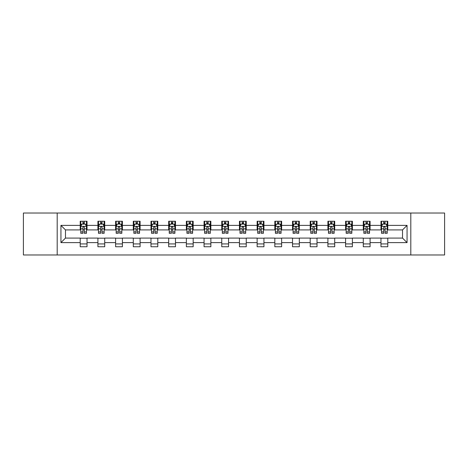 <?xml version="1.0" encoding="UTF-8"?>
<svg xmlns="http://www.w3.org/2000/svg" width="468" height="468" viewBox="0 0 468 468"><rect width="100%" height="100%" fill="white"/><g stroke="black" fill="none" stroke-linecap="round" stroke-linejoin="round"><path stroke-width="0.7" d="M410.805 254.978L444.6 254.978L444.6 213.022L410.805 213.022L410.805 254.978L57.195 254.978L57.195 213.022L23.4 213.022L23.4 254.978L57.195 254.978M410.805 213.022L57.195 213.022M387.785 225.383L387.785 221.241L380.975 221.241L380.975 225.383L370.089 225.383L370.089 221.241L363.285 221.241L363.285 225.383L352.398 225.383L352.398 221.241L345.595 221.241L345.595 225.383L334.708 225.383L334.708 221.241L327.904 221.241L327.904 225.383L317.017 225.383L317.017 221.241L310.208 221.241L310.208 225.383L299.321 225.383L299.321 221.241L292.518 221.241L292.518 225.383L281.631 225.383L281.631 221.241L274.827 221.241L274.827 225.383L263.94 225.383L263.94 221.241L257.137 221.241L257.137 225.383L246.25 225.383L246.25 221.241L239.446 221.241L239.446 225.383L228.554 225.383L228.554 221.241L221.75 221.241L221.75 225.383L210.863 225.383L210.863 221.241L204.06 221.241L204.06 225.383L193.173 225.383L193.173 221.241L186.369 221.241L186.369 225.383L175.482 225.383L175.482 221.241L168.679 221.241L168.679 225.383L157.792 225.383L157.792 221.241L150.983 221.241L150.983 225.383L140.096 225.383L140.096 221.241L133.292 221.241L133.292 225.383L122.405 225.383L122.405 221.241L115.602 221.241L115.602 225.383L104.715 225.383L104.715 221.241L97.911 221.241L97.911 225.383L87.025 225.383L87.025 221.241L80.215 221.241L80.215 225.383L60.939 225.383L60.939 242.617L65.473 238.083L80.215 238.083L80.215 246.759L87.025 246.759L87.025 238.083L97.911 238.083L97.911 246.759L104.715 246.759L104.715 238.083L115.602 238.083L115.602 246.759L122.405 246.759L122.405 238.083L133.292 238.083L133.292 246.759L140.096 246.759L140.096 238.083L150.983 238.083L150.983 246.759L157.792 246.759L157.792 238.083L168.679 238.083L168.679 246.759L175.482 246.759L175.482 238.083L186.369 238.083L186.369 246.759L193.173 246.759L193.173 238.083L204.06 238.083L204.06 246.759L210.863 246.759L210.863 238.083L221.75 238.083L221.75 246.759L228.554 246.759L228.554 238.083L239.446 238.083L239.446 246.759L246.25 246.759L246.25 238.083L257.137 238.083L257.137 246.759L263.94 246.759L263.94 238.083L274.827 238.083L274.827 246.759L281.631 246.759L281.631 238.083L292.518 238.083L292.518 246.759L299.321 246.759L299.321 238.083L310.208 238.083L310.208 246.759L317.017 246.759L317.017 238.083L327.904 238.083L327.904 246.759L334.708 246.759L334.708 238.083L345.595 238.083L345.595 246.759L352.398 246.759L352.398 238.083L363.285 238.083L363.285 246.759L370.089 246.759L370.089 238.083L380.975 238.083L380.975 246.759L387.785 246.759L387.785 238.083L402.527 238.083L402.527 229.917L387.785 229.917L387.785 225.383L407.061 225.383L407.061 242.617L387.785 242.617M380.975 242.617L370.089 242.617M363.285 242.617L352.398 242.617M345.595 242.617L334.708 242.617M327.904 242.617L317.017 242.617M310.208 242.617L299.321 242.617M292.518 242.617L281.631 242.617M274.827 242.617L263.94 242.617M257.137 242.617L246.25 242.617M239.446 242.617L228.554 242.617M221.75 242.617L210.863 242.617M204.06 242.617L193.173 242.617M186.369 242.617L175.482 242.617M168.679 242.617L157.792 242.617M150.983 242.617L140.096 242.617M133.292 242.617L122.405 242.617M115.602 242.617L104.715 242.617M97.911 242.617L87.025 242.617M80.215 242.617L60.939 242.617M380.975 225.383L380.975 229.917L370.089 229.917L370.089 225.383M363.285 225.383L363.285 229.917L352.398 229.917L352.398 225.383M345.595 225.383L345.595 229.917L334.708 229.917L334.708 225.383M327.904 225.383L327.904 229.917L317.017 229.917L317.017 225.383M310.208 225.383L310.208 229.917L299.321 229.917L299.321 225.383M292.518 225.383L292.518 229.917L281.631 229.917L281.631 225.383M274.827 225.383L274.827 229.917L263.94 229.917L263.94 225.383M257.137 225.383L257.137 229.917L246.25 229.917L246.25 225.383M239.446 225.383L239.446 229.917L228.554 229.917L228.554 225.383M221.75 225.383L221.75 229.917L210.863 229.917L210.863 225.383M204.06 225.383L204.06 229.917L193.173 229.917L193.173 225.383M186.369 225.383L186.369 229.917L175.482 229.917L175.482 225.383M168.679 225.383L168.679 229.917L157.792 229.917L157.792 225.383M150.983 225.383L150.983 229.917L140.096 229.917L140.096 225.383M133.292 225.383L133.292 229.917L122.405 229.917L122.405 225.383M115.602 225.383L115.602 229.917L104.715 229.917L104.715 225.383M97.911 225.383L97.911 229.917L87.025 229.917L87.025 225.383M80.215 225.383L80.215 229.917L65.473 229.917L60.939 225.383M65.473 229.917L65.473 238.083M407.061 242.617L402.527 238.083M402.527 229.917L407.061 225.383M80.215 224.078L80.783 224.078M82.941 224.078L84.298 224.078M86.457 224.078L87.025 224.078M80.215 229.806L80.783 229.806M82.941 229.806L84.298 229.806M86.457 229.806L87.025 229.806M80.215 238.194L87.025 238.194M80.215 243.922L87.025 243.922M97.911 238.194L104.715 238.194M97.911 243.922L104.715 243.922M97.911 224.078L98.479 224.078M100.632 224.078L101.995 224.078M104.148 224.078L104.715 224.078M97.911 229.806L98.479 229.806M100.632 229.806L101.995 229.806M104.148 229.806L104.715 229.806M115.602 238.194L122.405 238.194M115.602 243.922L122.405 243.922M115.602 224.078L116.169 224.078M118.322 224.078L119.685 224.078M121.838 224.078L122.405 224.078M115.602 229.806L116.169 229.806M118.322 229.806L119.685 229.806M121.838 229.806L122.405 229.806M133.292 238.194L140.096 238.194M133.292 243.922L140.096 243.922M133.292 224.078L133.86 224.078M136.012 224.078L137.376 224.078M139.528 224.078L140.096 224.078M133.292 229.806L133.86 229.806M136.012 229.806L137.376 229.806M139.528 229.806L140.096 229.806M150.983 238.194L157.792 238.194M150.983 243.922L157.792 243.922M150.983 224.078L151.55 224.078M153.709 224.078L155.066 224.078M157.225 224.078L157.792 224.078M150.983 229.806L151.55 229.806M153.709 229.806L155.066 229.806M157.225 229.806L157.792 229.806M168.679 238.194L175.482 238.194M168.679 243.922L175.482 243.922M168.679 224.078L169.246 224.078M171.399 224.078L172.762 224.078M174.915 224.078L175.482 224.078M168.679 229.806L169.246 229.806M171.399 229.806L172.762 229.806M174.915 229.806L175.482 229.806M186.369 238.194L193.173 238.194M186.369 243.922L193.173 243.922M186.369 224.078L186.937 224.078M189.09 224.078L190.453 224.078M192.605 224.078L193.173 224.078M186.369 229.806L186.937 229.806M189.09 229.806L190.453 229.806M192.605 229.806L193.173 229.806M204.06 238.194L210.863 238.194M204.06 243.922L210.863 243.922M204.06 224.078L204.627 224.078M206.78 224.078L208.143 224.078M210.296 224.078L210.863 224.078M204.06 229.806L204.627 229.806M206.78 229.806L208.143 229.806M210.296 229.806L210.863 229.806M221.75 238.194L228.554 238.194M221.75 243.922L228.554 243.922M221.75 224.078L222.318 224.078M224.476 224.078L225.833 224.078M227.992 224.078L228.554 224.078M221.75 229.806L222.318 229.806M224.476 229.806L225.833 229.806M227.992 229.806L228.554 229.806M239.446 238.194L246.25 238.194M239.446 243.922L246.25 243.922M239.446 224.078L240.008 224.078M242.167 224.078L243.524 224.078M245.682 224.078L246.25 224.078M239.446 229.806L240.008 229.806M242.167 229.806L243.524 229.806M245.682 229.806L246.25 229.806M257.137 238.194L263.94 238.194M257.137 243.922L263.94 243.922M257.137 224.078L257.704 224.078M259.857 224.078L261.22 224.078M263.373 224.078L263.94 224.078M257.137 229.806L257.704 229.806M259.857 229.806L261.22 229.806M263.373 229.806L263.94 229.806M274.827 238.194L281.631 238.194M274.827 243.922L281.631 243.922M274.827 224.078L275.395 224.078M277.547 224.078L278.91 224.078M281.063 224.078L281.631 224.078M274.827 229.806L275.395 229.806M277.547 229.806L278.91 229.806M281.063 229.806L281.631 229.806M292.518 238.194L299.321 238.194M292.518 243.922L299.321 243.922M292.518 224.078L293.085 224.078M295.238 224.078L296.601 224.078M298.754 224.078L299.321 224.078M292.518 229.806L293.085 229.806M295.238 229.806L296.601 229.806M298.754 229.806L299.321 229.806M310.208 238.194L317.017 238.194M310.208 243.922L317.017 243.922M310.208 224.078L310.775 224.078M312.934 224.078L314.291 224.078M316.45 224.078L317.017 224.078M310.208 229.806L310.775 229.806M312.934 229.806L314.291 229.806M316.45 229.806L317.017 229.806M327.904 238.194L334.708 238.194M327.904 243.922L334.708 243.922M327.904 224.078L328.472 224.078M330.624 224.078L331.987 224.078M334.14 224.078L334.708 224.078M327.904 229.806L328.472 229.806M330.624 229.806L331.987 229.806M334.14 229.806L334.708 229.806M345.595 238.194L352.398 238.194M345.595 243.922L352.398 243.922M345.595 224.078L346.162 224.078M348.315 224.078L349.678 224.078M351.831 224.078L352.398 224.078M345.595 229.806L346.162 229.806M348.315 229.806L349.678 229.806M351.831 229.806L352.398 229.806M363.285 238.194L370.089 238.194M363.285 243.922L370.089 243.922M363.285 224.078L363.852 224.078M366.005 224.078L367.368 224.078M369.521 224.078L370.089 224.078M363.285 229.806L363.852 229.806M366.005 229.806L367.368 229.806M369.521 229.806L370.089 229.806M380.975 238.194L387.785 238.194M380.975 243.922L387.785 243.922M380.975 224.078L381.543 224.078M383.701 224.078L385.059 224.078M387.217 224.078L387.785 224.078M380.975 229.806L381.543 229.806M383.701 229.806L385.059 229.806M387.217 229.806L387.785 229.806M84.298 222.715L82.941 222.715M86.457 231.9L84.298 231.9L84.298 233.321L86.457 233.321L86.457 226.401L85.322 224.131L81.918 224.131L80.783 226.401L80.783 233.321L82.941 233.321L82.941 231.9L80.783 231.9M80.783 226.401L80.783 221.241M86.457 226.401L86.457 221.241M82.941 224.131L82.941 221.241M84.298 221.241L84.298 224.131M84.298 231.9L84.298 227.255C83.848 226.377 83.392 226.377 82.941 227.255L82.941 231.9M101.995 222.715L100.632 222.715M104.148 231.9L101.995 231.9L101.995 233.321L104.148 233.321L104.148 226.401L103.013 224.131L99.608 224.131L98.479 226.401L98.479 233.321L100.632 233.321L100.632 231.9L98.479 231.9M98.479 226.401L98.479 221.241M104.148 226.401L104.148 221.241M100.632 224.131L100.632 221.241M101.995 221.241L101.995 224.131M101.995 231.9L101.995 227.255C101.538 226.377 101.088 226.377 100.632 227.255L100.632 231.9M119.685 222.715L118.322 222.715M121.838 231.9L119.685 231.9L119.685 233.321L121.838 233.321L121.838 226.401L120.703 224.131L117.304 224.131L116.169 226.401L116.169 233.321L118.322 233.321L118.322 231.9L116.169 231.9M116.169 226.401L116.169 221.241M121.838 226.401L121.838 221.241M118.322 224.131L118.322 221.241M119.685 221.241L119.685 224.131M119.685 231.9L119.685 227.255C119.229 226.377 118.778 226.377 118.322 227.255L118.322 231.9M137.376 222.715L136.012 222.715M139.528 231.9L137.376 231.9L137.376 233.321L139.528 233.321L139.528 226.401L138.399 224.131L134.995 224.131L133.86 226.401L133.86 233.321L136.012 233.321L136.012 231.9L133.86 231.9M133.86 226.401L133.86 221.241M139.528 226.401L139.528 221.241M136.012 224.131L136.012 221.241M137.376 221.241L137.376 224.131M137.376 231.9L137.376 227.255C136.925 226.377 136.469 226.377 136.012 227.255L136.012 231.9M155.066 222.715L153.709 222.715M157.225 231.9L155.066 231.9L155.066 233.321L157.225 233.321L157.225 226.401L156.09 224.131L152.685 224.131L151.55 226.401L151.55 233.321L153.709 233.321L153.709 231.9L151.55 231.9M151.55 226.401L151.55 221.241M157.225 226.401L157.225 221.241M153.709 224.131L153.709 221.241M155.066 221.241L155.066 224.131M155.066 231.9L155.066 227.255C154.615 226.377 154.159 226.377 153.709 227.255L153.709 231.9M172.762 222.715L171.399 222.715M174.915 231.9L172.762 231.9L172.762 233.321L174.915 233.321L174.915 226.401L173.78 224.131L170.375 224.131L169.246 226.401L169.246 233.321L171.399 233.321L171.399 231.9L169.246 231.9M169.246 226.401L169.246 221.241M174.915 226.401L174.915 221.241M171.399 224.131L171.399 221.241M172.762 221.241L172.762 224.131M172.762 231.9L172.762 227.255C172.306 226.377 171.855 226.377 171.399 227.255L171.399 231.9M190.453 222.715L189.09 222.715M192.605 231.9L190.453 231.9L190.453 233.321L192.605 233.321L192.605 226.401L191.47 224.131L188.072 224.131L186.937 226.401L186.937 233.321L189.09 233.321L189.09 231.9L186.937 231.9M186.937 226.401L186.937 221.241M192.605 226.401L192.605 221.241M189.09 224.131L189.09 221.241M190.453 221.241L190.453 224.131M190.453 231.9L190.453 227.255C189.996 226.377 189.546 226.377 189.09 227.255L189.09 231.9M208.143 222.715L206.78 222.715M210.296 231.9L208.143 231.9L208.143 233.321L210.296 233.321L210.296 226.401L209.161 224.131L205.762 224.131L204.627 226.401L204.627 233.321L206.78 233.321L206.78 231.9L204.627 231.9M204.627 226.401L204.627 221.241M210.296 226.401L210.296 221.241M206.78 224.131L206.78 221.241M208.143 221.241L208.143 224.131M208.143 231.9L208.143 227.255C207.693 226.377 207.236 226.377 206.78 227.255L206.78 231.9M225.833 222.715L224.476 222.715M227.992 231.9L225.833 231.9L225.833 233.321L227.992 233.321L227.992 226.401L226.857 224.131L223.452 224.131L222.318 226.401L222.318 233.321L224.476 233.321L224.476 231.9L222.318 231.9M222.318 226.401L222.318 221.241M227.992 226.401L227.992 221.241M224.476 224.131L224.476 221.241M225.833 221.241L225.833 224.131M225.833 231.9L225.833 227.255C225.383 226.377 224.927 226.377 224.476 227.255L224.476 231.9M243.524 222.715L242.167 222.715M245.682 231.9L243.524 231.9L243.524 233.321L245.682 233.321L245.682 226.401L244.548 224.131L241.143 224.131L240.008 226.401L240.008 233.321L242.167 233.321L242.167 231.9L240.008 231.9M240.008 226.401L240.008 221.241M245.682 226.401L245.682 221.241M242.167 224.131L242.167 221.241M243.524 221.241L243.524 224.131M243.524 231.9L243.524 227.255C243.073 226.377 242.617 226.377 242.167 227.255L242.167 231.9M261.22 222.715L259.857 222.715M263.373 231.9L261.22 231.9L261.22 233.321L263.373 233.321L263.373 226.401L262.238 224.131L258.839 224.131L257.704 226.401L257.704 233.321L259.857 233.321L259.857 231.9L257.704 231.9M257.704 226.401L257.704 221.241M263.373 226.401L263.373 221.241M259.857 224.131L259.857 221.241M261.22 221.241L261.22 224.131M261.22 231.9L261.22 227.255C260.764 226.377 260.313 226.377 259.857 227.255L259.857 231.9M278.91 222.715L277.547 222.715M281.063 231.9L278.91 231.9L278.91 233.321L281.063 233.321L281.063 226.401L279.928 224.131L276.529 224.131L275.395 226.401L275.395 233.321L277.547 233.321L277.547 231.9L275.395 231.9M275.395 226.401L275.395 221.241M281.063 226.401L281.063 221.241M277.547 224.131L277.547 221.241M278.91 221.241L278.91 224.131M278.91 231.9L278.91 227.255C278.454 226.377 278.004 226.377 277.547 227.255L277.547 231.9M296.601 222.715L295.238 222.715M298.754 231.9L296.601 231.9L296.601 233.321L298.754 233.321L298.754 226.401L297.625 224.131L294.22 224.131L293.085 226.401L293.085 233.321L295.238 233.321L295.238 231.9L293.085 231.9M293.085 226.401L293.085 221.241M298.754 226.401L298.754 221.241M295.238 224.131L295.238 221.241M296.601 221.241L296.601 224.131M296.601 231.9L296.601 227.255C296.15 226.377 295.694 226.377 295.238 227.255L295.238 231.9M314.291 222.715L312.934 222.715M316.45 231.9L314.291 231.9L314.291 233.321L316.45 233.321L316.45 226.401L315.315 224.131L311.91 224.131L310.775 226.401L310.775 233.321L312.934 233.321L312.934 231.9L310.775 231.9M310.775 226.401L310.775 221.241M316.45 226.401L316.45 221.241M312.934 224.131L312.934 221.241M314.291 221.241L314.291 224.131M314.291 231.9L314.291 227.255C313.841 226.377 313.385 226.377 312.934 227.255L312.934 231.9M331.987 222.715L330.624 222.715M334.14 231.9L331.987 231.9L331.987 233.321L334.14 233.321L334.14 226.401L333.005 224.131L329.601 224.131L328.472 226.401L328.472 233.321L330.624 233.321L330.624 231.9L328.472 231.9M328.472 226.401L328.472 221.241M334.14 226.401L334.14 221.241M330.624 224.131L330.624 221.241M331.987 221.241L331.987 224.131M331.987 231.9L331.987 227.255C331.531 226.377 331.081 226.377 330.624 227.255L330.624 231.9M349.678 222.715L348.315 222.715M351.831 231.9L349.678 231.9L349.678 233.321L351.831 233.321L351.831 226.401L350.696 224.131L347.297 224.131L346.162 226.401L346.162 233.321L348.315 233.321L348.315 231.9L346.162 231.9M346.162 226.401L346.162 221.241M351.831 226.401L351.831 221.241M348.315 224.131L348.315 221.241M349.678 221.241L349.678 224.131M349.678 231.9L349.678 227.255C349.222 226.377 348.771 226.377 348.315 227.255L348.315 231.9M367.368 222.715L366.005 222.715M369.521 231.9L367.368 231.9L367.368 233.321L369.521 233.321L369.521 226.401L368.392 224.131L364.987 224.131L363.852 226.401L363.852 233.321L366.005 233.321L366.005 231.9L363.852 231.9M363.852 226.401L363.852 221.241M369.521 226.401L369.521 221.241M366.005 224.131L366.005 221.241M367.368 221.241L367.368 224.131M367.368 231.9L367.368 227.255C366.918 226.377 366.462 226.377 366.005 227.255L366.005 231.9M385.059 222.715L383.701 222.715M387.217 231.9L385.059 231.9L385.059 233.321L387.217 233.321L387.217 226.401L386.082 224.131L382.678 224.131L381.543 226.401L381.543 233.321L383.701 233.321L383.701 231.9L381.543 231.9M381.543 226.401L381.543 221.241M387.217 226.401L387.217 221.241M383.701 224.131L383.701 221.241M385.059 221.241L385.059 224.131M385.059 231.9L385.059 227.255C384.608 226.377 384.152 226.377 383.701 227.255L383.701 231.9M86.428 226.342L80.812 226.342M80.783 224.271L81.853 224.271M85.387 224.271L86.457 224.271M82.941 228.858L80.783 228.858M86.457 228.858L84.298 228.858M84.298 223.435L82.941 223.435M104.118 226.342L98.502 226.342M98.479 224.271L99.544 224.271M103.083 224.271L104.148 224.271M100.632 228.858L98.479 228.858M104.148 228.858L101.995 228.858M101.995 223.435L100.632 223.435M121.809 226.342L116.199 226.342M116.169 224.271L117.234 224.271M120.773 224.271L121.838 224.271M118.322 228.858L116.169 228.858M121.838 228.858L119.685 228.858M119.685 223.435L118.322 223.435M139.505 226.342L133.889 226.342M133.86 224.271L134.924 224.271M138.464 224.271L139.528 224.271M136.012 228.858L133.86 228.858M139.528 228.858L137.376 228.858M137.376 223.435L136.012 223.435M157.195 226.342L151.579 226.342M151.55 224.271L152.621 224.271M156.154 224.271L157.225 224.271M153.709 228.858L151.55 228.858M157.225 228.858L155.066 228.858M155.066 223.435L153.709 223.435M174.886 226.342L169.27 226.342M169.246 224.271L170.311 224.271M173.85 224.271L174.915 224.271M171.399 228.858L169.246 228.858M174.915 228.858L172.762 228.858M172.762 223.435L171.399 223.435M192.576 226.342L186.966 226.342M186.937 224.271L188.001 224.271M191.541 224.271L192.605 224.271M189.09 228.858L186.937 228.858M192.605 228.858L190.453 228.858M190.453 223.435L189.09 223.435M210.267 226.342L204.656 226.342M204.627 224.271L205.692 224.271M209.231 224.271L210.296 224.271M206.78 228.858L204.627 228.858M210.296 228.858L208.143 228.858M208.143 223.435L206.78 223.435M227.963 226.342L222.347 226.342M222.318 224.271L223.382 224.271M226.921 224.271L227.992 224.271M224.476 228.858L222.318 228.858M227.992 228.858L225.833 228.858M225.833 223.435L224.476 223.435M245.653 226.342L240.037 226.342M240.008 224.271L241.078 224.271M244.618 224.271L245.682 224.271M242.167 228.858L240.008 228.858M245.682 228.858L243.524 228.858M243.524 223.435L242.167 223.435M263.344 226.342L257.733 226.342M257.704 224.271L258.769 224.271M262.308 224.271L263.373 224.271M259.857 228.858L257.704 228.858M263.373 228.858L261.22 228.858M261.22 223.435L259.857 223.435M281.034 226.342L275.424 226.342M275.395 224.271L276.459 224.271M279.999 224.271L281.063 224.271M277.547 228.858L275.395 228.858M281.063 228.858L278.91 228.858M278.91 223.435L277.547 223.435M298.73 226.342L293.114 226.342M293.085 224.271L294.15 224.271M297.689 224.271L298.754 224.271M295.238 228.858L293.085 228.858M298.754 228.858L296.601 228.858M296.601 223.435L295.238 223.435M316.421 226.342L310.805 226.342M310.775 224.271L311.846 224.271M315.379 224.271L316.45 224.271M312.934 228.858L310.775 228.858M316.45 228.858L314.291 228.858M314.291 223.435L312.934 223.435M334.111 226.342L328.495 226.342M328.472 224.271L329.536 224.271M333.076 224.271L334.14 224.271M330.624 228.858L328.472 228.858M334.14 228.858L331.987 228.858M331.987 223.435L330.624 223.435M351.801 226.342L346.191 226.342M346.162 224.271L347.227 224.271M350.766 224.271L351.831 224.271M348.315 228.858L346.162 228.858M351.831 228.858L349.678 228.858M349.678 223.435L348.315 223.435M369.498 226.342L363.882 226.342M363.852 224.271L364.917 224.271M368.456 224.271L369.521 224.271M366.005 228.858L363.852 228.858M369.521 228.858L367.368 228.858M367.368 223.435L366.005 223.435M387.188 226.342L381.572 226.342M381.543 224.271L382.613 224.271M386.147 224.271L387.217 224.271M383.701 228.858L381.543 228.858M387.217 228.858L385.059 228.858M385.059 223.435L383.701 223.435"/></g></svg>
